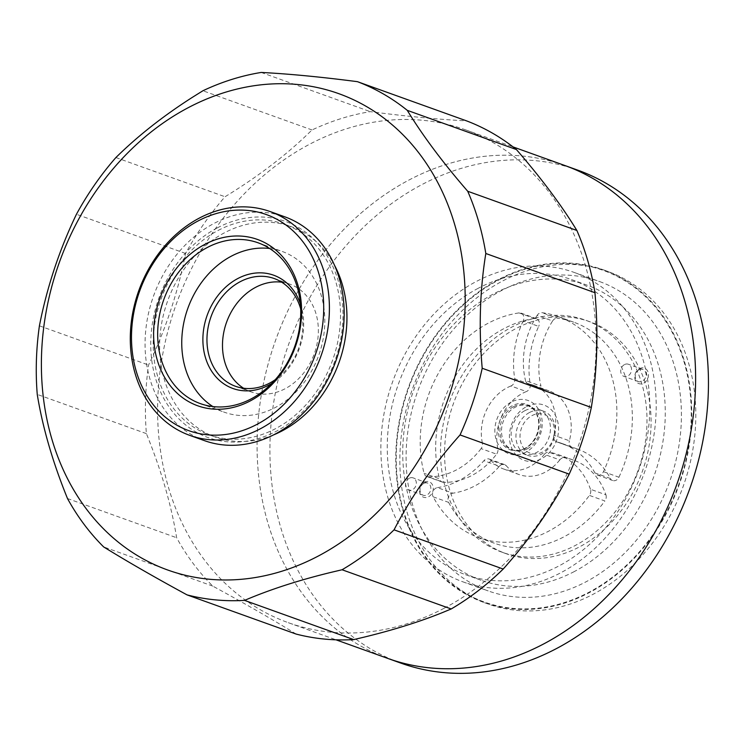 <?xml version="1.0" encoding="UTF-8"?>
<svg xmlns="http://www.w3.org/2000/svg" width="745" height="745" viewBox="0 0 745 745"><rect width="100%" height="100%" fill="white"/><g stroke="black" fill="none" stroke-linecap="round" stroke-linejoin="round"><path stroke-width="0.56" stroke-dasharray="3.73 2.79" d="M407.003 512.02A176.733 143.859 -70.2 0 0 488.077 603.99A176.733 143.859 -70.2 0 0 646.93 550.071A176.733 143.859 -70.2 0 0 688.65 363.299A176.733 143.859 -70.2 0 0 607.575 271.329A176.733 143.859 -70.2 0 0 448.723 325.239A176.733 143.859 -70.2 0 0 407.003 512.02M684.581 361.828A176.733 143.859 109.8 0 1 642.851 548.609A176.733 143.859 109.8 0 1 483.999 602.519A176.733 143.859 109.8 0 1 402.924 510.549A176.733 143.859 109.8 0 1 444.653 323.777A176.733 143.859 109.8 0 1 603.506 269.858A176.733 143.859 109.8 0 1 684.581 361.828M445.501 488.068A123.307 100.37 -70.2 0 0 502.065 552.231A123.307 100.37 -70.2 0 0 612.893 514.618A123.307 100.37 -70.2 0 0 642.004 384.308A123.307 100.37 -70.2 0 0 585.44 320.145A123.307 100.37 -70.2 0 0 474.612 357.758A123.307 100.37 -70.2 0 0 445.501 488.068M449.58 489.539A123.307 100.37 109.8 0 1 478.69 359.23A123.307 100.37 109.8 0 1 589.519 321.617A123.307 100.37 109.8 0 1 646.083 385.78A123.307 100.37 109.8 0 1 616.972 516.089A123.307 100.37 109.8 0 1 506.144 553.703A123.307 100.37 109.8 0 1 449.58 489.539M527.209 448.881A23.486 19.119 109.8 0 1 513.221 450.185A23.486 19.119 109.8 0 1 501.525 429.902A23.486 19.119 109.8 0 1 515.121 407.273A23.486 19.119 109.8 0 1 529.099 405.969A23.486 19.119 109.8 0 1 540.805 426.252A23.486 19.119 109.8 0 1 527.209 448.881M511.247 402.067A28.301 23.039 -70.2 0 0 495.984 439.038A28.301 23.039 -70.2 0 0 525.812 452.196A28.301 23.039 -70.2 0 0 541.084 415.226A28.301 23.039 -70.2 0 0 511.247 402.067M524.75 448.537A24.166 19.668 109.8 0 1 499.28 437.296A24.166 19.668 109.8 0 1 512.318 405.727A24.166 19.668 109.8 0 1 537.788 416.967A24.166 19.668 109.8 0 1 524.75 448.537M444.253 608.181A261.877 213.163 109.8 0 1 288.334 622.699A261.877 213.163 109.8 0 1 157.884 396.638A261.877 213.163 109.8 0 1 309.482 144.306A261.877 213.163 109.8 0 1 465.401 129.788A261.877 213.163 109.8 0 1 595.851 355.849A261.877 213.163 109.8 0 1 444.253 608.181M296.165 634.079C273.089 619.784 245.291 603.795 212.781 586.11A270.686 220.324 109.8 0 1 176.639 537.741C171.275 504.728 161.19 470.021 146.392 433.618A270.686 220.324 109.8 0 1 148.553 365.031C165.614 329.541 177.962 292.357 185.589 253.477A270.686 220.324 109.8 0 1 225.037 196.755C255.433 178.185 281.861 158.387 304.323 137.359L312.043 129.965A270.686 220.324 109.8 0 1 370.312 111.657C407.115 116.425 439.196 119.498 466.566 120.876M387.81 658.431A261.877 213.163 109.8 0 1 257.36 432.37A261.877 213.163 109.8 0 1 408.958 180.039A261.877 213.163 109.8 0 1 564.878 165.52A261.877 213.163 -70.2 0 0 408.958 180.039A261.877 213.163 -70.2 0 0 257.36 432.37A261.877 213.163 -70.2 0 0 387.81 658.431L388.341 658.627M543.729 643.913A261.877 213.163 -70.2 0 0 695.327 391.581A261.877 213.163 -70.2 0 0 564.878 165.52L565.408 165.716M577.71 170.13A261.877 213.163 -70.2 0 0 421.8 184.658A261.877 213.163 -70.2 0 0 280.52 526.771A261.877 213.163 -70.2 0 0 400.652 663.041M403.39 510.306A176.146 143.385 109.8 0 1 498.424 280.185A176.146 143.385 109.8 0 1 684.106 362.079A176.146 143.385 109.8 0 1 589.081 592.2A176.146 143.385 109.8 0 1 403.39 510.306M674.756 367.015A164.403 133.821 109.8 0 1 635.941 540.768A164.403 133.821 109.8 0 1 488.171 590.915A164.403 133.821 109.8 0 1 412.749 505.361A164.403 133.821 109.8 0 1 451.563 331.618A164.403 133.821 109.8 0 1 599.334 281.47A164.403 133.821 109.8 0 1 674.756 367.015M649.528 357.963A164.403 133.821 -70.2 0 0 574.116 272.409A164.403 133.821 -70.2 0 0 426.345 322.557A164.403 133.821 -70.2 0 0 387.53 496.3A164.403 133.821 -70.2 0 0 462.952 581.854A164.403 133.821 -70.2 0 0 610.723 531.707A164.403 133.821 -70.2 0 0 649.528 357.963M478.197 288.287A156.776 127.609 -70.2 0 0 387.437 439.345A156.776 127.609 -70.2 0 0 465.532 574.674A156.776 127.609 -70.2 0 0 558.871 565.976A156.776 127.609 -70.2 0 0 649.631 414.918A156.776 127.609 -70.2 0 0 571.536 279.589A156.776 127.609 -70.2 0 0 478.197 288.287M574.339 571.536A156.776 127.609 109.8 0 1 481 580.234A156.776 127.609 109.8 0 1 402.905 444.895A156.776 127.609 109.8 0 1 493.665 293.837A156.776 127.609 109.8 0 1 587.004 285.149A156.776 127.609 109.8 0 1 665.099 420.478A156.776 127.609 109.8 0 1 574.339 571.536M594.938 472.926A84.716 68.959 -70.2 0 0 580.904 454.822A84.716 68.959 -70.2 0 0 561.981 443.471A84.716 68.959 -70.2 0 0 556.934 441.925L572.402 447.484A84.716 68.959 109.8 0 1 577.45 449.03A84.716 68.959 109.8 0 1 596.372 460.373A84.716 68.959 109.8 0 1 610.406 478.486L594.938 472.926A5.876 4.777 -70.2 0 0 597.22 474.975A5.876 4.777 -70.2 0 0 599.185 475.161A5.876 4.777 -70.2 0 0 603.45 471.669A117.431 95.584 -70.2 0 0 558.229 316.616A117.431 95.584 -70.2 0 0 542.118 312.695A5.876 4.777 -70.2 0 0 539.38 313.245A5.876 4.777 -70.2 0 0 537.126 315.396L552.604 320.955A72.973 59.395 -70.2 0 0 540.982 386.115L525.504 380.565A5.876 4.777 -70.2 0 0 526.743 382.883A5.876 4.777 -70.2 0 0 528.27 383.871A5.876 4.777 -70.2 0 0 528.885 384.029L544.353 389.588A5.876 4.777 109.8 0 1 543.738 389.421A5.876 4.777 109.8 0 1 542.22 388.434A5.876 4.777 109.8 0 1 540.982 386.115M544.353 389.588A44.458 36.188 109.8 0 1 549.037 390.846A44.458 36.188 109.8 0 1 558.964 396.806A44.458 36.188 109.8 0 1 569.366 440.779L553.898 435.22A5.876 4.777 -70.2 0 0 554.15 439.485A5.876 4.777 -70.2 0 0 556.58 441.813A5.876 4.777 -70.2 0 0 556.934 441.925M572.402 447.484A5.876 4.777 109.8 0 1 572.048 447.373A5.876 4.777 109.8 0 1 569.627 445.044A5.876 4.777 109.8 0 1 569.366 440.779M603.45 471.669L618.927 477.228A5.876 4.777 109.8 0 1 614.653 480.711A5.876 4.777 109.8 0 1 612.697 480.525A5.876 4.777 109.8 0 1 610.406 478.486M618.927 477.228A117.431 95.584 -70.2 0 0 573.706 322.175A117.431 95.584 -70.2 0 0 557.595 318.255L542.118 312.695M552.604 320.955A5.876 4.777 109.8 0 1 554.857 318.804A5.876 4.777 109.8 0 1 557.595 318.255M523.223 320.844A84.716 68.959 -70.2 0 0 515.121 346.332A84.716 68.959 -70.2 0 0 514.748 378.767L530.226 384.327A84.716 68.959 109.8 0 1 530.598 351.882A84.716 68.959 109.8 0 1 538.691 326.403L523.223 320.844A5.876 4.777 -70.2 0 0 523.241 315.135A5.876 4.777 -70.2 0 0 520.96 313.086A5.876 4.777 -70.2 0 0 518.995 312.909A117.431 95.584 -70.2 0 0 424.073 473.289A5.876 4.777 -70.2 0 0 425.535 475.757A5.876 4.777 -70.2 0 0 426.81 476.511A5.876 4.777 -70.2 0 0 428.003 476.735L443.48 482.294A72.973 59.395 -70.2 0 0 496.57 454.161L481.102 448.602A5.876 4.777 -70.2 0 0 482.35 445.91A5.876 4.777 -70.2 0 0 482.387 443.014L497.856 448.574A5.876 4.777 109.8 0 1 497.828 451.47A5.876 4.777 109.8 0 1 496.57 454.161M497.856 448.574A44.458 36.188 109.8 0 1 497.604 429.204A44.458 36.188 109.8 0 1 526.398 391.544L510.921 385.994A5.876 4.777 -70.2 0 0 514.003 383.107A5.876 4.777 -70.2 0 0 514.748 378.767M530.226 384.327A5.876 4.777 109.8 0 1 529.471 388.667A5.876 4.777 109.8 0 1 526.398 391.544M518.995 312.909L534.472 318.46A5.876 4.777 109.8 0 1 536.428 318.646A5.876 4.777 109.8 0 1 538.719 320.685A5.876 4.777 109.8 0 1 538.691 326.403M534.472 318.46A117.431 95.584 -70.2 0 0 439.541 478.849L424.073 473.289M443.48 482.294A5.876 4.777 109.8 0 1 442.279 482.071A5.876 4.777 109.8 0 1 441.003 481.317A5.876 4.777 109.8 0 1 439.541 478.849M437.436 487.621A84.716 68.959 -70.2 0 0 459.572 480.246A84.716 68.959 -70.2 0 0 483.915 460.699L499.383 466.258A84.716 68.959 109.8 0 1 475.04 485.805A84.716 68.959 109.8 0 1 452.904 493.181L437.436 487.621A5.876 4.777 -70.2 0 0 433.171 491.104A5.876 4.777 -70.2 0 0 433.143 496.822A117.431 95.584 -70.2 0 0 478.83 537.648A117.431 95.584 -70.2 0 0 548.748 531.138A117.431 95.584 -70.2 0 0 589.407 495.406A5.876 4.777 -70.2 0 0 590.683 492.398A5.876 4.777 -70.2 0 0 590.459 489.26L605.927 494.82A72.973 59.395 -70.2 0 0 573.482 460.084A72.973 59.395 -70.2 0 0 564.459 457.793L548.99 452.234A5.876 4.777 -70.2 0 0 546.495 452.606A5.876 4.777 -70.2 0 0 544.325 454.348L559.793 459.907A5.876 4.777 109.8 0 1 561.972 458.166A5.876 4.777 109.8 0 1 564.459 457.793M559.793 459.907A44.458 36.188 109.8 0 1 545.442 472.069A44.458 36.188 109.8 0 1 518.976 474.528A44.458 36.188 109.8 0 1 506.246 465.737L490.778 460.187A5.876 4.777 -70.2 0 0 489.093 459.022A5.876 4.777 -70.2 0 0 487.435 458.808A5.876 4.777 -70.2 0 0 483.915 460.699M499.383 466.258A5.876 4.777 109.8 0 1 502.912 464.358A5.876 4.777 109.8 0 1 504.57 464.582A5.876 4.777 109.8 0 1 506.246 465.737M433.143 496.822L448.611 502.372A5.876 4.777 109.8 0 1 448.639 496.664A5.876 4.777 109.8 0 1 452.904 493.181M448.611 502.372A117.431 95.584 -70.2 0 0 494.298 543.207A117.431 95.584 -70.2 0 0 564.216 536.698A117.431 95.584 -70.2 0 0 604.875 500.966L589.407 495.406M605.927 494.82A5.876 4.777 109.8 0 1 606.151 497.958A5.876 4.777 109.8 0 1 604.875 500.966M639.499 368.589A8.223 6.696 109.8 0 1 648.159 372.407A8.223 6.696 109.8 0 1 643.727 383.154A8.223 6.696 109.8 0 1 635.057 379.326A8.223 6.696 109.8 0 1 639.499 368.589M424.278 482.229A8.223 6.696 109.8 0 1 432.947 486.047A8.223 6.696 109.8 0 1 428.515 496.794A8.223 6.696 109.8 0 1 419.845 492.966A8.223 6.696 109.8 0 1 424.278 482.229M526.445 406.686A29.362 23.896 109.8 0 1 557.4 420.338A29.362 23.896 109.8 0 1 541.559 458.687A29.362 23.896 109.8 0 1 510.614 445.044A29.362 23.896 109.8 0 1 526.445 406.686M423.775 483.44A6.463 5.262 -70.2 0 0 420.031 489.67A6.463 5.262 -70.2 0 0 423.253 495.239A6.463 5.262 -70.2 0 0 427.09 494.885A6.463 5.262 -70.2 0 0 430.834 488.664A6.463 5.262 -70.2 0 0 427.611 483.086A6.463 5.262 -70.2 0 0 423.775 483.44M409.266 478.234A6.463 5.262 -70.2 0 0 405.522 484.455A6.463 5.262 -70.2 0 0 408.744 490.033A6.463 5.262 -70.2 0 0 412.59 489.67A6.463 5.262 -70.2 0 0 416.325 483.449A6.463 5.262 -70.2 0 0 413.112 477.871A6.463 5.262 -70.2 0 0 409.266 478.234M638.986 369.799A6.463 5.262 -70.2 0 0 635.243 376.029A6.463 5.262 -70.2 0 0 638.465 381.598A6.463 5.262 -70.2 0 0 642.311 381.244A6.463 5.262 -70.2 0 0 646.045 375.024A6.463 5.262 -70.2 0 0 642.833 369.446A6.463 5.262 -70.2 0 0 638.986 369.799M624.478 364.594A6.463 5.262 -70.2 0 0 620.743 370.814A6.463 5.262 -70.2 0 0 623.956 376.393A6.463 5.262 -70.2 0 0 627.802 376.029A6.463 5.262 -70.2 0 0 631.536 369.809A6.463 5.262 -70.2 0 0 628.324 364.231A6.463 5.262 -70.2 0 0 624.478 364.594M524.75 410.737A23.486 19.119 -70.2 0 0 511.154 433.367A23.486 19.119 -70.2 0 0 522.85 453.64A23.486 19.119 -70.2 0 0 536.838 452.336A23.486 19.119 -70.2 0 0 550.434 429.707A23.486 19.119 -70.2 0 0 538.737 409.433A23.486 19.119 -70.2 0 0 524.75 410.737M553.898 435.22A44.458 36.188 -70.2 0 0 543.487 391.246A44.458 36.188 -70.2 0 0 533.56 385.295A44.458 36.188 -70.2 0 0 528.885 384.029M510.921 385.994A44.458 36.188 -70.2 0 0 482.136 423.644A44.458 36.188 -70.2 0 0 482.387 443.014M490.778 460.187A44.458 36.188 -70.2 0 0 503.499 468.968A44.458 36.188 -70.2 0 0 529.974 466.51A44.458 36.188 -70.2 0 0 544.325 454.348M590.459 489.26A72.973 59.395 -70.2 0 0 558.014 454.524A72.973 59.395 -70.2 0 0 548.99 452.234M428.003 476.735A72.973 59.395 -70.2 0 0 481.102 448.602M537.126 315.396A72.973 59.395 -70.2 0 0 525.504 380.565M529.565 412.469A23.486 19.119 109.8 0 1 543.552 411.166A23.486 19.119 109.8 0 1 555.249 431.439A23.486 19.119 109.8 0 1 541.652 454.068A23.486 19.119 109.8 0 1 527.665 455.372A23.486 19.119 109.8 0 1 515.968 435.099A23.486 19.119 109.8 0 1 529.565 412.469M531.921 415.645A20.553 16.725 109.8 0 1 553.591 425.199A20.553 16.725 109.8 0 1 542.5 452.047A20.553 16.725 109.8 0 1 520.839 442.493A20.553 16.725 109.8 0 1 531.921 415.645M212.781 586.11L103.639 546.904M261.178 72.451L370.312 111.657M115.894 157.549L225.037 196.755M312.043 129.965L202.901 90.76M39.41 325.826L148.553 365.031M185.589 253.477L76.446 214.271M67.497 498.535L176.639 537.741M146.392 433.618L37.25 394.412M273.508 434.922A111.852 91.048 109.8 0 1 215.463 437.119A111.852 91.048 109.8 0 1 159.747 340.558A111.852 91.048 109.8 0 1 224.496 232.785A111.852 91.048 109.8 0 1 291.099 226.582A111.852 91.048 109.8 0 1 334.477 265.211M218.08 230.475A111.852 91.048 109.8 0 1 284.674 224.273A111.852 91.048 109.8 0 1 340.4 320.834A111.852 91.048 109.8 0 1 275.641 428.608A111.852 91.048 109.8 0 1 209.047 434.81A111.852 91.048 109.8 0 1 153.33 338.249A111.852 91.048 109.8 0 1 218.08 230.475M217.326 227.877A114.786 93.432 109.8 0 1 338.332 281.247A114.786 93.432 109.8 0 1 276.395 431.206A114.786 93.432 109.8 0 1 155.398 377.836A114.786 93.432 109.8 0 1 217.326 227.877M204.419 440.63A118.902 96.785 109.8 0 1 145.191 337.997A118.902 96.785 109.8 0 1 214.02 223.425A118.902 96.785 109.8 0 1 284.813 216.832M269.634 248.495A85.433 69.536 109.8 0 1 282.169 251.447A85.433 69.536 109.8 0 1 324.718 325.192A85.433 69.536 109.8 0 1 275.268 407.515A85.433 69.536 109.8 0 1 224.403 412.246A85.433 69.536 109.8 0 1 212.856 406.556M300.365 303.774A60.187 48.984 109.8 0 1 271.739 383.461M300.691 308.979A57.244 46.6 109.8 0 1 275.296 379.652M281.703 282.187A57.244 46.6 109.8 0 1 289.777 284.124A57.244 46.6 109.8 0 1 318.301 333.546A57.244 46.6 109.8 0 1 285.158 388.713A57.244 46.6 109.8 0 1 251.074 391.879A57.244 46.6 109.8 0 1 243.606 388.238M513.519 406.696A23.486 19.119 -70.2 0 0 499.923 429.334A23.486 19.119 -70.2 0 0 511.619 449.608A23.486 19.119 -70.2 0 0 525.597 448.304A23.486 19.119 -70.2 0 0 539.194 425.674A23.486 19.119 -70.2 0 0 527.497 405.401A23.486 19.119 -70.2 0 0 513.519 406.696M488.077 603.99L483.999 602.519M607.575 271.329L603.506 269.858M589.519 321.617L585.44 320.145M506.144 553.703L502.065 552.231M513.221 450.185L511.619 449.608C515.81 451.107 520.261 450.669 524.983 448.304C530.477 445.314 534.5 440.453 537.061 433.711C539.007 428.021 539.268 422.583 537.843 417.377C535.869 413.55 537.639 411.156 527.497 405.401L529.099 405.969M288.334 622.699L335.986 639.815M465.401 129.788L513.054 146.905M574.116 272.409L599.334 281.47M465.532 574.674L481 580.234M571.536 279.589L587.004 285.149M423.253 495.239L408.744 490.033M638.465 381.598L623.956 376.393M533.56 385.295L549.037 390.846M597.22 474.975L612.697 480.525M561.981 443.471L577.45 449.03M478.83 537.648L494.298 543.207M489.093 459.022L504.57 464.582M503.499 468.968L518.976 474.528M558.014 454.524L573.482 460.084M520.96 313.086L536.428 318.646M426.81 476.511L442.279 482.071M556.58 441.813L572.048 447.373M528.27 383.871L543.738 389.421M558.229 316.616L573.706 322.175M538.737 409.433L543.552 411.166M642.833 369.446L628.324 364.231M427.611 483.086L413.112 477.871M522.85 453.64L527.665 455.372M462.952 581.854L488.171 590.915M284.674 224.273L291.099 226.582M209.047 434.81L215.463 437.119M200.321 403.604L224.403 412.246M258.087 242.796L282.169 251.447M274.244 278.546L289.777 284.124M235.532 386.301L251.074 391.879"/><path stroke-width="1.12" d="M442.39 612.604C416.818 622.904 387.251 631.9 353.698 639.592A270.686 220.324 109.8 0 1 296.165 634.079L187.023 594.873C154.513 577.189 126.715 561.199 103.639 546.904A270.686 220.324 109.8 0 1 67.497 498.535C52.699 462.133 42.614 427.425 37.25 394.412A270.686 220.324 109.8 0 1 39.41 325.826C47.037 286.946 59.386 249.761 76.446 214.271A270.686 220.324 109.8 0 1 115.894 157.549C137.834 135.944 163.388 115.829 192.573 97.213L202.901 90.76A270.686 220.324 109.8 0 1 261.178 72.451C288.548 73.829 320.629 76.903 357.432 81.671A270.686 220.324 109.8 0 1 407.264 110.344L516.406 149.549C541.28 178.213 561.432 205.192 576.872 230.475A270.686 220.324 109.8 0 1 594.948 292.701C598.468 332.652 597.257 370.908 591.334 407.468A270.686 220.324 109.8 0 1 569.199 474.137C551.915 507.466 529.918 539.101 503.201 569.04A270.686 220.324 109.8 0 1 451.2 608.963L442.39 612.604M543.729 643.913A261.877 213.163 109.8 0 1 387.81 658.431A261.877 213.163 -70.2 0 0 543.729 643.913A261.877 213.163 109.8 0 0 695.327 391.581A261.877 213.163 109.8 0 0 564.878 165.52L577.71 170.13A261.877 213.163 -70.2 0 1 697.851 306.409A261.877 213.163 -70.2 0 1 556.562 648.523A261.877 213.163 -70.2 0 1 400.652 663.041L335.986 639.815M357.432 81.671L466.566 120.876A270.686 220.324 109.8 0 1 516.406 149.549M591.334 407.468L482.201 368.263C478.69 328.312 479.892 290.056 485.814 253.496L594.948 292.701M188.168 107.718A253.067 205.993 109.8 0 1 454.934 225.372A253.067 205.993 109.8 0 1 318.404 555.984A253.067 205.993 109.8 0 1 51.638 438.321A253.067 205.993 109.8 0 1 188.168 107.718M353.698 639.592L244.556 600.386C269.653 589.649 298.345 580.346 330.65 572.458L342.057 569.757L451.2 608.963M503.201 569.04L394.058 529.835A270.686 220.324 109.8 0 1 342.057 569.757M394.058 529.835C411.342 496.505 433.339 464.871 460.056 434.931L569.199 474.137M482.201 368.263A270.686 220.324 109.8 0 1 460.056 434.931M576.872 230.475L467.73 191.269A270.686 220.324 109.8 0 1 485.814 253.496M467.73 191.269C442.856 162.596 422.704 135.618 407.264 110.344M244.556 600.386A270.686 220.324 109.8 0 1 187.023 594.873M334.477 265.211A111.852 91.048 109.8 0 1 282.066 430.917A111.852 91.048 109.8 0 1 273.508 434.922M270.044 211.533L284.813 216.832A118.902 96.785 109.8 0 1 344.041 319.475A118.902 96.785 109.8 0 1 275.212 434.037A118.902 96.785 109.8 0 1 204.419 440.63L189.649 435.331A118.902 96.785 109.8 0 1 130.422 332.689A118.902 96.785 109.8 0 1 199.26 218.127A118.902 96.785 109.8 0 1 270.044 211.533A118.902 96.785 109.8 0 1 329.271 314.167A118.902 96.785 109.8 0 1 260.443 428.738A118.902 96.785 109.8 0 1 189.649 435.331M198.068 220.958A114.786 93.432 109.8 0 1 319.065 274.328A114.786 93.432 109.8 0 1 257.137 424.287A114.786 93.432 109.8 0 1 136.139 370.917A114.786 93.432 109.8 0 1 198.068 220.958M204.866 244.36A88.366 71.93 109.8 0 1 298.019 285.447A88.366 71.93 109.8 0 1 250.339 400.885A88.366 71.93 109.8 0 1 157.186 359.807A88.366 71.93 109.8 0 1 204.866 244.36M207.222 247.536A85.433 69.536 109.8 0 1 258.087 242.796A85.433 69.536 109.8 0 1 300.645 316.541A85.433 69.536 109.8 0 1 251.186 398.864A85.433 69.536 109.8 0 1 200.321 403.604A85.433 69.536 109.8 0 1 157.763 329.849A85.433 69.536 109.8 0 1 207.222 247.536M212.856 406.556A85.433 69.536 109.8 0 1 182.488 330.761A85.433 69.536 109.8 0 1 231.304 256.187A85.433 69.536 109.8 0 1 269.634 248.495M271.739 383.461A60.187 48.984 109.8 0 1 268.768 385.146A60.187 48.984 109.8 0 1 205.322 357.172A60.187 48.984 109.8 0 1 237.795 278.546A60.187 48.984 109.8 0 1 300.365 303.774M275.296 379.652A57.244 46.6 109.8 0 1 269.615 383.126A57.244 46.6 109.8 0 1 235.532 386.301A57.244 46.6 109.8 0 1 207.017 336.88A57.244 46.6 109.8 0 1 240.16 281.722A57.244 46.6 109.8 0 1 274.244 278.546A57.244 46.6 109.8 0 1 300.691 308.979M243.606 388.238A57.244 46.6 109.8 0 1 222.96 337.466A57.244 46.6 109.8 0 1 255.693 287.3A57.244 46.6 109.8 0 1 281.703 282.187M513.054 146.905L564.878 165.52"/></g></svg>
